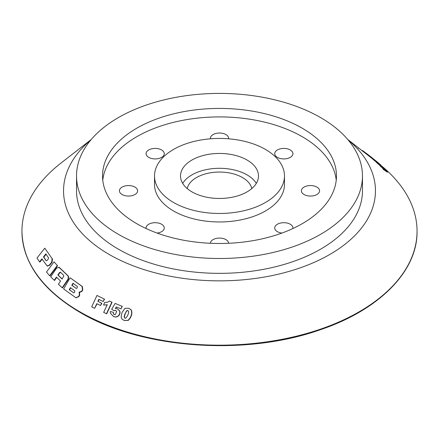 <?xml version="1.0" encoding="UTF-8"?>
<svg xmlns="http://www.w3.org/2000/svg" width="439" height="439" viewBox="0 0 439 439"><rect width="100%" height="100%" fill="white"/><g stroke="black" fill="none" stroke-linecap="round" stroke-linejoin="round"><path stroke-width="0.66" d="M70.723 287.775L69.549 289.778L73.587 292.786L74.575 292.44L74.767 290.783L70.41 287.644L69.23 289.647L73.692 292.846M73.297 283.396L72.117 285.399L76.161 288.407L77.149 288.055L77.335 286.398L72.978 283.259L71.804 285.268L76.265 288.461M70.125 277.788L82.071 286.404L82.455 289.833L81.583 291.32L79.08 292.171L79.404 295.03L78.532 296.517L75.881 297.735L63.589 288.928L70.125 277.788L82.367 286.53L82.752 289.954L81.879 291.436L79.536 292.39M79.382 292.297L79.7 295.151L78.828 296.632L76.046 297.796M46.166 254.121L43.829 257.095L46.287 260.843M60.461 272.246L59.528 272.52L57.855 274.99L61.987 278.93L63.66 276.455L63.677 275.308L60.341 272.164M60.801 272.405L59.874 272.674L58.195 275.149L57.855 274.99M62.179 287.77L62.508 287.913L68.5 279.083L68.506 276.208L59.342 267.477L56.697 268.004L50.704 276.839L54.26 280.291L56.417 277.113L60.549 281.048L58.392 284.225L62.179 287.77L68.177 278.941L68.177 276.06L58.853 267.197M57.224 265.584L49.634 275.758L46.479 272.01L54.063 261.836L57.575 265.754L49.986 275.922L49.634 275.758M57.575 265.754L54.063 261.836M104.29 299.069L103.16 301.516L98.78 299.354L97.864 301.346L101.596 303.195L100.531 305.495L96.799 303.651L94.648 308.31L91.696 306.845L96.964 295.447L104.542 299.168L103.16 301.516M99.044 299.453L98.122 301.45L101.596 303.195M101.848 303.289L100.531 305.495M97.057 303.75L94.648 308.31M104.542 299.168L96.964 295.447M115.353 308.562L117.372 308.804L119.606 310.971C120.165 312.897 119.671 314.576 118.129 315.998L116.039 316.985L113.652 316.64L110.326 313.095L110.348 311.509L113.416 312.365L113.432 313.77L114.255 314.587L115.419 314.472L116.653 311.416L115.737 310.472L113.986 310.719L111.682 309.297L115.133 303.415L122.069 306.29L121.021 308.869L116.308 306.916L115.353 308.562M117.515 308.858L119.82 311.048C120.368 312.985 119.88 314.664 118.343 316.075L118.129 315.998M118.343 316.075L116.253 317.068L113.767 316.678M113.432 313.77L113.416 312.365M113.657 313.852L114.365 314.62M115.814 310.505L114.875 310.378M115.095 310.461L113.986 310.719M122.069 306.29L115.133 303.415M122.278 306.373L121.021 308.869M43.456 256.903L46.155 260.728L47.022 260.546L48.317 258.895L48.493 257.753L45.788 253.929L43.456 256.903L43.829 257.095M44.773 248.172L36.98 258.077L39.559 261.858L41.897 258.884L47.138 265.985L49.344 265.09L51.681 262.116L52.159 258.67L44.773 248.172L52.159 258.67M47.319 266.05L49.706 265.266L52.043 262.292L52.521 258.851M42.27 259.076L39.933 262.05L39.559 261.858M373.188 159.395L369.967 156.822L370.291 156.416L369.314 155.636L365.901 153.019L365.588 153.436M369.967 156.822L368.99 156.043L369.314 155.636L373.282 158.72L370.291 156.416M366.581 154.177L366.894 153.765M363.13 151.647L363.437 151.23L362.482 150.561L362.175 150.978M372.963 159.132L373.282 158.72M362.296 150.807L358.328 147.734M358.24 148.294L358.537 147.872M228.554 138.801A9.098 5.252 0 0 0 228.598 138.285A9.098 5.252 0 0 0 219.5 133.033A9.098 5.252 0 0 0 210.402 138.285A9.098 5.252 0 0 0 210.446 138.801M122.091 194.521A9.098 5.252 0 0 0 134.954 194.521A9.098 5.252 0 0 0 137.621 190.811A9.098 5.252 0 0 0 128.523 185.554A9.098 5.252 0 0 0 119.424 190.811A9.098 5.252 0 0 0 122.091 194.521M228.598 243.277A9.098 5.252 0 0 0 219.5 238.081A9.098 5.252 0 0 0 210.402 243.277M304.046 194.521A9.098 5.252 0 0 0 316.909 194.521A9.098 5.252 0 0 0 319.576 190.811A9.098 5.252 0 0 0 310.477 185.554A9.098 5.252 0 0 0 301.379 190.811A9.098 5.252 0 0 0 304.046 194.521M292.868 228.549A9.098 5.252 0 0 0 292.928 227.951A9.098 5.252 0 0 0 283.83 222.699A9.098 5.252 0 0 0 274.732 227.951A9.098 5.252 0 0 0 277.399 231.666A9.098 5.252 0 0 0 281.882 233.082M157.118 233.082A9.098 5.252 0 0 0 161.601 231.666A9.098 5.252 0 0 0 164.268 227.951A9.098 5.252 0 0 0 155.17 222.699A9.098 5.252 0 0 0 146.072 227.951A9.098 5.252 0 0 0 146.132 228.549M148.739 157.381A9.098 5.252 0 0 0 161.601 157.381A9.098 5.252 0 0 0 164.268 153.666A9.098 5.252 0 0 0 155.17 148.415A9.098 5.252 0 0 0 146.072 153.666A9.098 5.252 0 0 0 148.739 157.381M277.399 157.381A9.098 5.252 0 0 0 290.261 157.381A9.098 5.252 0 0 0 292.928 153.666A9.098 5.252 0 0 0 283.83 148.415A9.098 5.252 0 0 0 274.732 153.666A9.098 5.252 0 0 0 277.399 157.381M90.983 139.8A155.96 90.044 0 0 0 109.218 254.477A155.96 90.044 0 0 0 319.235 260.036A155.96 90.044 0 0 0 348.017 139.8M91.219 139.514L60.791 163.22A197.55 114.052 0 0 0 21.95 231.133A197.55 114.052 0 0 0 79.81 311.783A197.55 114.052 0 0 0 295.101 336.504A197.55 114.052 0 0 0 417.05 231.133A197.55 114.052 0 0 0 380.761 165.251M128.775 308.315L130.8 309.484L131.651 310.713L131.887 313.353C131.464 316.19 130.229 318.544 128.188 320.41L124.27 320.508M377.172 163.072L376.212 162.2L376.547 161.804L379.395 163.89L370.362 156.471L377.919 162.501L380.882 165.108L376.547 161.804M376.316 162.079L373.134 159.461L373.463 159.061M380.13 165.629L377.167 163.083L377.507 162.688L384.202 168.225L381.946 166.815L387.708 171.792L383.889 169.185L383.093 168.324L386.221 170.513L377.507 162.688M387.708 171.792L387.357 172.176L383.538 169.569L382.742 168.708L383.093 168.324M382.967 168.466L379.965 165.816L380.311 165.426M109.547 301.039L112.071 302.246L106.704 313.836L103.681 312.381L107.193 304.787L103.555 305.028L104.756 302.427L107.5 302.241L109.547 301.039L111.835 302.158L106.468 313.748M107.434 304.875L103.555 305.028M59.342 267.477L59.035 267.263M54.26 280.291L54.606 280.45L56.757 277.267M116.527 306.998L115.572 308.644M154.517 175.951L154.517 184.44A64.983 37.518 0 0 0 173.548 210.972A64.983 37.518 0 0 0 244.369 219.105A64.983 37.518 0 0 0 284.483 184.44L284.483 175.951A64.983 37.518 0 0 0 219.5 138.433A64.983 37.518 0 0 0 154.517 175.951A64.983 37.518 0 0 0 173.548 202.483A64.983 37.518 0 0 0 244.369 210.616A64.983 37.518 0 0 0 284.483 175.951M191.931 191.87A38.989 22.51 0 0 0 234.421 196.749A38.989 22.51 0 0 0 258.489 175.951A38.989 22.51 0 0 0 219.5 153.441A38.989 22.51 0 0 0 180.511 175.951A38.989 22.51 0 0 0 191.931 191.87M256.305 183.381A38.989 22.51 0 0 0 219.5 168.296A38.989 22.51 0 0 0 182.695 183.381M251.766 188.594A32.491 18.756 0 0 0 219.5 172.05A32.491 18.756 0 0 0 187.233 188.594M377.952 163.829L378.292 163.434M384.685 169.432L385.03 169.042M382.309 167.714L382.654 167.33M383.538 169.569L383.889 169.185M384.559 169.8L384.91 169.416M380.778 166.633L381.123 166.249M377.589 162.902L377.919 162.501M375.416 161.272L375.746 160.866M380.547 165.503L380.882 165.108M377.09 163.017L377.43 162.622M377.77 163.248L378.1 162.847M374.028 160.24L374.363 159.84M370.906 157.585L371.229 157.178M370.039 156.882L370.362 156.471M121.115 317.057L122.009 312.491L124.994 308.299L128.671 308.277L130.608 309.413L131.459 310.642L131.695 313.281C131.217 316.168 129.988 318.522 127.996 320.338L124.171 320.475L121.921 318.999L121.115 317.057M127.996 310.505L126.728 310.922L125.175 313.803L124.303 316.991L124.983 318.231M124.972 313.726L124.1 316.92L124.885 318.198L125.768 318.154C127.502 316.223 128.484 314.083 128.715 311.739L127.897 310.466L126.525 310.85L125.175 313.803M58.195 275.149L62.322 279.078M69.549 289.778L69.23 289.647M72.117 285.399L71.804 285.268M365.863 153.079L363.437 151.23M76.534 175.951L76.534 190.811A142.966 82.537 0 0 0 118.409 249.171A142.966 82.537 0 0 0 274.21 267.066A142.966 82.537 0 0 0 362.466 190.811L362.466 175.951A142.966 82.537 0 0 0 219.5 93.414A142.966 82.537 0 0 0 76.534 175.951A142.966 82.537 0 0 0 118.409 234.316A142.966 82.537 0 0 0 274.21 252.211A142.966 82.537 0 0 0 362.466 175.951M136.787 223.703A116.972 67.535 0 0 0 264.262 238.344A116.972 67.535 0 0 0 336.472 175.951A116.972 67.535 0 0 0 219.5 108.422A116.972 67.535 0 0 0 102.528 175.951A116.972 67.535 0 0 0 136.787 223.703M336.241 180.199A116.972 67.535 0 0 0 219.5 116.911A116.972 67.535 0 0 0 102.759 180.199M82.367 286.53L82.071 286.404M82.752 289.954L82.455 289.833M81.879 291.436L81.583 291.32M79.7 295.151L79.404 295.03M59.874 272.674L59.528 272.52M49.706 265.266L49.344 265.09M52.043 262.292L51.681 262.116M21.95 231.238A197.55 114.052 0 0 0 21.95 231.348A197.55 114.052 0 0 0 79.81 311.997A197.55 114.052 0 0 0 295.101 336.718A197.55 114.052 0 0 0 417.05 231.348A197.55 114.052 0 0 0 417.05 231.238M374.692 160.586L375.016 160.18M68.506 276.208L68.177 276.06M68.5 279.083L68.177 278.941M78.828 296.632L78.532 296.517M381.771 166.99L382.117 166.601M347.781 139.514L368.996 156.043M417.05 231.133L417.05 231.348C417.632 271.275 379.137 310.088 319.784 329.914C245.044 356.364 140.968 348.758 79.975 312.354C42.133 289.888 22.79 262.884 21.95 231.348L21.95 231.133M47.5 266.166L47.138 265.985M79.377 292.336L79.673 292.456M75.881 297.735L76.177 297.856"/></g></svg>
